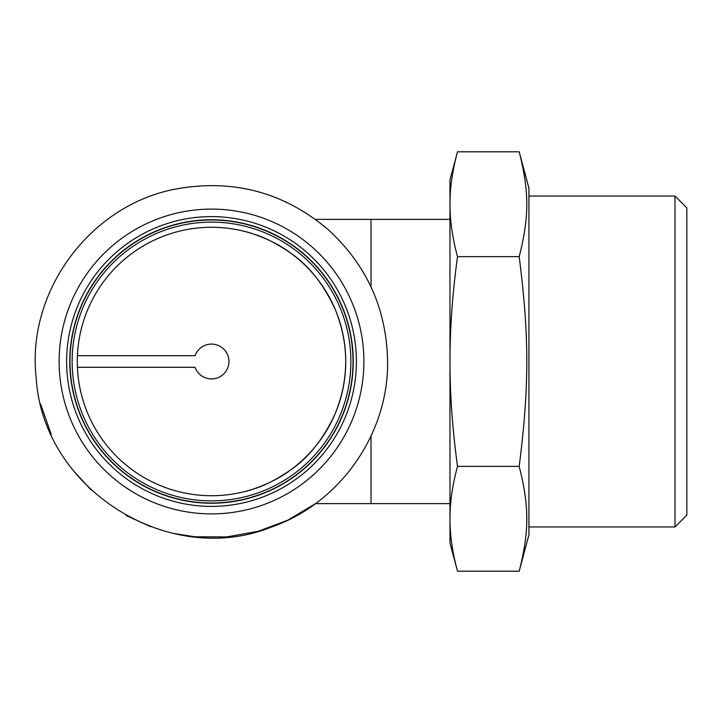 <?xml version="1.0" encoding="UTF-8"?>
<svg xmlns="http://www.w3.org/2000/svg" width="723" height="723" viewBox="0 0 723 723"><rect width="100%" height="100%" fill="white"/><g stroke="black" fill="none" stroke-linecap="round" stroke-linejoin="round"><path stroke-width="1.08" d="M246.796 491.007L253.113 489.119M253.294 489.064C264.229 485.874 276.593 479.557 290.393 470.104M290.402 470.104C308.549 457.813 323.515 438.924 335.3 413.429C349.155 378.807 349.155 344.193 335.3 309.58C323.515 284.076 308.549 265.187 290.393 252.896C271.893 238.671 246.941 231.749 243.832 231.215M246.796 231.993L253.113 233.881M253.294 233.936C264.229 237.126 276.593 243.443 290.393 252.896M290.402 252.896C308.549 265.187 323.515 284.076 335.3 309.571C349.155 344.193 349.155 378.807 335.3 413.42C323.515 438.924 308.549 457.813 290.393 470.104C271.893 484.329 246.941 491.251 243.832 491.785M211.514 495.734A134.234 134.234 0 0 0 327.763 294.388A134.234 134.234 0 0 0 95.273 294.388A134.234 134.234 0 0 0 211.514 495.734M371.016 286.904L371.016 219.376L371.016 286.904M449.977 503.624L371.016 503.624L371.016 436.096L371.016 503.624L315.463 503.624L288.106 520.045L258.247 531.26L226.85 536.909L194.948 536.8L173.8 533.493M195.093 355.689L77.415 355.689L195.093 355.689A17.424 17.424 0 0 1 221.88 347.492A17.424 17.424 0 0 1 221.88 375.508A17.424 17.424 0 0 1 195.093 367.311L77.415 367.311L195.093 367.311M350.881 361.5A139.358 139.358 0 0 0 141.835 240.804A139.358 139.358 0 0 0 141.835 482.196A139.358 139.358 0 0 0 350.881 361.5A139.358 139.358 0 0 0 141.835 240.804A139.358 139.358 0 0 0 141.835 482.196A139.358 139.358 0 0 0 350.881 361.5M77.415 367.311A134.234 134.234 0 0 0 214.424 495.698A134.234 134.234 0 0 0 345.748 361.5A134.234 134.234 0 0 0 214.424 227.302A134.234 134.234 0 0 0 77.415 355.689M353.249 361.5A141.735 141.735 0 0 0 140.651 238.753A141.735 141.735 0 0 0 140.651 484.247A141.735 141.735 0 0 0 353.249 361.5M356.403 361.5A144.889 144.889 0 0 0 139.069 236.023A144.889 144.889 0 0 0 139.069 486.977A144.889 144.889 0 0 0 356.403 361.5M457.505 571.197C452.426 552.444 449.923 534.966 449.977 518.771C449.923 502.584 452.426 485.106 457.505 466.353L519.195 466.353C529.335 506.443 529.335 531.107 519.195 571.197L457.505 571.197L449.977 543.109L449.977 361.5C449.923 329.11 452.426 294.162 457.505 256.647L519.195 256.647C529.335 336.837 529.335 386.163 519.195 466.353M457.505 466.353C452.426 428.838 449.923 393.89 449.977 361.5L449.977 204.229C449.923 188.034 452.426 170.556 457.505 151.803L519.195 151.803C529.335 191.893 529.335 216.557 519.195 256.647M457.505 256.647C452.426 237.894 449.923 220.416 449.977 204.229L449.977 179.891L457.505 151.803M519.195 151.803L528.929 188.143L528.929 534.857L519.195 571.197M528.929 526.959L675.002 526.959L675.002 196.041L528.929 196.041M675.002 196.041L686.85 207.89L686.85 515.11L675.002 526.959M353.023 361.5A141.5 141.5 0 0 0 140.768 238.951A141.5 141.5 0 0 0 140.768 484.049A141.5 141.5 0 0 0 353.023 361.5M363.904 361.5A152.39 152.39 0 0 0 135.318 229.525A152.39 152.39 0 0 0 135.318 493.475A152.39 152.39 0 0 0 363.904 361.5M449.977 219.376L315.463 219.376M387.591 361.5C386.633 308.929 366.751 264.907 327.962 229.426C284.446 192.761 234.641 179.132 178.527 188.54C91.64 203.127 25.983 290.565 36.222 378.075C42.702 488.721 168.278 568.414 271.161 527.166C339.702 503.56 388.603 433.981 387.591 361.5M150.691 526.742L126.254 515.553M90.981 489.86L73.303 470.583M51.261 434.442L40.868 404.871M40.723 404.302L40.596 403.823"/></g></svg>
